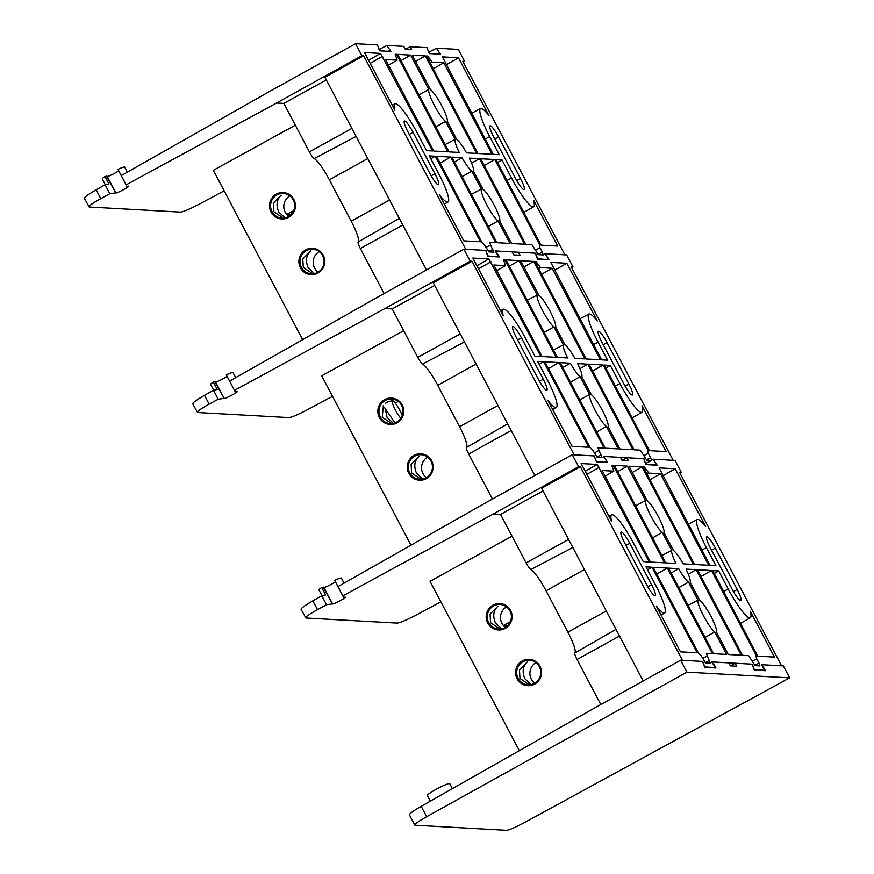 <?xml version="1.0" encoding="UTF-8"?>
<svg xmlns="http://www.w3.org/2000/svg" width="874" height="874" viewBox="0 0 874 874"><rect width="100%" height="100%" fill="white"/><g stroke="black" fill="none" stroke-linecap="round" stroke-linejoin="round"><path stroke-width="1.31" d="M580.38 466.749L682.43 660.296L702.707 661.432L704.815 666.96L715.478 667.55L711.709 661.924L752.263 664.185L754.371 669.713L765.034 670.303L761.276 664.688L781.553 665.813L679.502 472.266L681.305 472.364L675.001 460.412L653.107 459.2L657.172 465.219L645.973 464.597L643.734 458.675L626.789 457.736L628.373 460.718L622.059 460.369L620.485 457.386L603.541 456.436L607.616 462.466L596.407 461.843L594.178 455.922L572.273 454.699L486.993 502.069L337.976 586.585L342.859 595.85L493.297 514.021L578.577 466.65L580.38 466.749L541.618 488.282L643.209 680.977M663.934 532.463A18.562 3.157 61.2 0 0 658.406 516.709A18.562 3.157 61.2 0 0 647.142 500.627L628.996 466.203L641.997 466.924L693.399 564.418L683.228 563.861A18.562 3.157 61.2 0 0 673.384 550.412L663.934 532.463M716.429 632.033A18.562 3.157 61.2 0 0 710.901 616.268A18.562 3.157 61.2 0 0 699.637 600.187L690.176 582.248A18.562 3.157 61.2 0 0 685.992 569.116L696.174 569.673L741.272 655.227L728.271 654.506L716.429 632.033M440.857 601.836L415.991 615.121C406.519 620.059 400.27 622.725 397.233 623.096L305.933 618.016L301.049 609.309M305.933 618.016C304.742 617.405 308.588 614.619 317.491 609.648L326.526 604.732L332.459 603.879M326.526 604.732L321.796 595.762L325.598 594.954L321.676 587.503L323.162 587.197L332.459 603.792C331.989 605.431 349.676 595.893 344.553 597.27L343.58 597.313L342.859 595.85M345.328 597.226L343.58 597.313L334.851 580.762L343.58 597.324M681.305 472.364L679.939 473.107M600.799 704.542L577.048 659.499A7.593 1.289 -118.8 0 1 574.852 652.965A24.101 4.097 61.2 0 0 567.903 632.208L546.064 590.791A24.101 4.097 61.2 0 0 530.889 569.575A7.593 1.289 -118.8 0 1 526.115 562.9L500.551 514.425L543.016 490.937M578.577 466.65L572.273 454.699M344.05 583.144L341.406 578.14A12.673 1.322 152.2 0 0 334.655 580.358L337.976 586.585M323.915 587.492A7.243 0.754 152.2 0 0 328.875 585.569A7.243 0.754 152.2 0 0 335.408 581.833M321.796 595.762L312.848 600.831C304.032 605.966 300.23 608.85 301.432 609.473M655.533 584.968L645.995 566.887L652.015 567.226L697.124 652.769L680.453 651.84L656.298 606.032A32.414 5.506 61.2 0 0 664.721 612.991A32.414 5.506 61.2 0 0 655.533 584.968M710.311 547.812A12.717 2.163 -118.8 0 1 706.716 536.811A12.717 2.163 -118.8 0 1 715.38 548.096L737.219 589.513A12.717 2.163 -118.8 0 1 740.824 600.514A12.717 2.163 -118.8 0 1 732.15 589.229L710.311 547.812M646.552 584.466L624.713 543.049A12.717 2.163 -118.8 0 1 621.108 532.048A12.717 2.163 -118.8 0 1 629.772 543.333L651.611 584.75A12.717 2.163 -118.8 0 1 655.216 595.751A12.717 2.163 -118.8 0 1 646.552 584.466M633.694 543.552A32.414 5.506 61.2 0 0 611.625 514.786A32.414 5.506 61.2 0 0 611.625 521.297L581.177 463.548L597.215 464.433L649.251 561.971L643.231 561.632L633.694 543.552M664.568 562.823L650.431 562.037L602.186 470.507L613.81 471.162L611.92 465.252L613.166 465.329L664.568 562.823M613.865 471.141L605.158 476.144L613.865 471.141M706.4 547.594L715.926 565.675L709.906 565.347L659.138 467.885L675.176 468.77L705.624 526.53A32.414 5.506 61.2 0 0 697.234 519.549A32.414 5.506 61.2 0 0 706.4 547.594L701.866 550.085M728.228 589.01A32.414 5.506 61.2 0 0 750.329 617.754A32.414 5.506 61.2 0 0 750.296 611.265L774.451 657.073L757.78 656.145L712.681 570.591L718.701 570.93L728.228 589.01L723.705 591.501M754.743 665.42L759.025 663.169L759.867 665.922L755.103 665.66L748.592 655.631L742.463 655.292L697.365 569.739L711.491 570.525L756.6 656.079L755.879 656.035L756.709 658.788L752.143 661.192M759.025 663.169L756.709 658.788M653.206 567.292L667.332 568.078L712.441 653.621L706.312 653.282L710.3 663.169L705.547 662.907L701.134 655.697L698.315 652.834L653.206 567.292M646.64 470.081L648.847 473.107L660.471 473.752L708.716 565.281L694.59 564.495L643.188 466.989L644.433 467.066L646.64 470.081L645.231 470.868M614.356 465.394L627.357 466.115L645.504 500.529A18.562 3.157 61.2 0 0 651.021 516.294A18.562 3.157 61.2 0 0 662.295 532.375L671.745 550.314A18.562 3.157 61.2 0 0 675.93 563.457L665.759 562.889L614.356 465.394M668.523 568.144L678.705 568.701A18.562 3.157 61.2 0 0 688.537 582.16L697.998 600.099A18.562 3.157 61.2 0 0 703.515 615.853A18.562 3.157 61.2 0 0 714.779 631.935L726.633 654.408L713.632 653.686L668.523 568.144M714.834 667.9L715.478 667.55M764.389 670.664L765.034 670.303M321.676 587.503A12.673 1.322 152.2 0 0 318.977 589.961L322.014 595.707M323.784 587.339A9.057 0.94 152.2 0 0 323.784 587.23A9.057 0.94 152.2 0 0 323.162 587.197M647.525 569.782L652.015 567.226M613.166 465.329L611.898 466.039M675.176 468.77L662.743 475.871M718.701 570.93L714.211 573.497M711.491 570.525L700.948 576.556M667.332 568.078L656.8 574.098M660.471 473.752L649.928 479.771M635.638 505.762L645.504 500.529M627.357 466.115L617.656 471.654M671.745 550.314L661.88 555.547M662.295 532.375L652.572 537.881M696.174 569.673L688.286 574.185M678.814 587.656L688.537 582.16M678.705 568.701L671.112 573.049M714.779 631.935L705.067 637.441M697.998 600.099L688.133 605.332M641.997 466.924L632.295 472.473M626.789 457.736L622.048 460.347M503.38 625.511L510.394 621.654M508.253 622.834L509.083 623.981M505.139 624.539L507.226 626.057M503.883 625.227A12.312 12.061 -86.8 0 0 506.232 626.68M506.996 626.254L505.172 627.259M512.022 536.177L430.041 581.319L519.331 750.679M529.447 684.812L519.964 678.475L519.473 669.855L527.339 661.924C522.772 666.228 521.953 671.833 524.87 678.748L531.108 684.582M500.048 629.051L490.576 622.725L490.074 614.105L497.94 606.174C493.373 610.478 492.554 616.083 495.471 622.998L501.709 628.832M535.915 662.612A12.312 12.061 -86.8 0 0 534.768 683.162M523.013 661.684A12.312 12.061 -86.8 0 0 528.038 684.812A12.312 12.061 -86.8 0 0 540.503 669.834A12.312 12.061 -86.8 0 0 523.013 661.684M522.412 660.886A13.219 12.957 -86.8 0 0 517.135 678.792A13.219 12.957 -86.8 0 0 534.68 684.134A13.219 12.957 -86.8 0 0 539.957 666.228A13.219 12.957 -86.8 0 0 522.412 660.886M506.516 606.862A12.312 12.061 -86.8 0 0 505.369 627.412M493.613 605.933A12.312 12.061 -86.8 0 0 498.639 629.061A12.312 12.061 -86.8 0 0 511.104 614.072A12.312 12.061 -86.8 0 0 493.613 605.933M493.012 605.125A13.219 12.957 -86.8 0 0 487.736 623.042A13.219 12.957 -86.8 0 0 505.281 628.384A13.219 12.957 -86.8 0 0 510.558 610.467A13.219 12.957 -86.8 0 0 493.012 605.125M452.393 788.643L449.749 783.639A12.673 1.322 152.2 0 0 436.017 789.408A12.673 1.322 152.2 0 0 427.331 795.46L430.336 801.152M715.205 666.698L715.959 667.965L704.75 667.343L702.521 661.421L680.628 660.198L686.92 672.15L789.648 677.863L525.165 822.194A18.103 1.89 -27.8 0 1 506.483 830.3L415.183 825.22A18.103 1.89 -27.8 0 1 414.8 825.056A18.103 1.89 -27.8 0 1 426.665 816.709L686.92 672.15M764.772 669.462L765.515 670.719L754.317 670.096L752.077 664.174L735.143 663.235L730.391 665.846M715.369 666.611L711.895 661.935L728.829 662.885L730.413 665.868L736.716 666.217L735.143 663.235M764.936 669.375L761.451 664.699L783.355 665.912L789.648 677.863M426.665 816.709L421.192 806.331L595.347 707.569L680.628 660.198M421.192 806.331C412.375 811.465 408.573 814.35 409.786 814.972M607.19 462.051L596.472 461.461L595.467 460.172M555.58 326.963A18.562 3.157 61.2 0 0 550.063 311.21A18.562 3.157 61.2 0 0 538.799 295.128L520.642 260.703L533.653 261.424L585.056 358.919L574.874 358.362A18.562 3.157 61.2 0 0 565.041 344.902L555.58 326.963M608.075 426.534A18.562 3.157 61.2 0 0 602.557 410.769A18.562 3.157 61.2 0 0 591.294 394.687L581.833 376.749A18.562 3.157 61.2 0 0 577.648 363.617L587.82 364.174L632.929 449.728L619.928 449.007L608.075 426.534M332.513 396.337L307.648 409.622C298.176 414.56 291.927 417.215 288.89 417.597L197.59 412.517L192.695 403.81M197.59 412.517C196.388 411.905 200.244 409.108 209.137 404.149L218.183 399.232L224.115 398.38M218.183 399.232L213.453 390.252L217.255 389.454L213.322 382.004L214.807 381.698L224.115 398.293C223.646 399.931 241.333 390.394 236.209 391.771L235.237 391.814L234.505 390.35L384.942 308.522L470.223 261.151L472.026 261.25L433.264 282.783L534.866 475.478M236.985 391.727L235.237 391.814L226.508 375.263L235.237 391.825M548.424 258.628L544.753 253.7L566.658 254.913L572.951 266.865L571.596 267.608M645.962 464.214L656.691 464.804L652.922 459.189L673.199 460.314L571.148 266.767L572.951 266.865M492.444 499.043L468.693 453.999A7.593 1.289 -118.8 0 1 466.508 447.466A24.101 4.097 61.2 0 0 459.56 426.709L437.721 385.292A24.101 4.097 61.2 0 0 422.546 364.076A7.593 1.289 -118.8 0 1 417.761 357.4L392.207 308.926L434.673 285.437M470.223 261.151L463.93 249.199L378.65 296.57L229.622 381.086L234.505 390.35M235.696 377.644L233.063 372.63A12.673 1.322 152.2 0 0 226.3 374.859L229.622 381.086M215.572 381.982A7.243 0.754 152.2 0 0 220.532 380.059A7.243 0.754 152.2 0 0 227.065 376.333M213.453 390.252L204.494 395.332C195.678 400.467 191.876 403.351 193.088 403.974M547.179 379.469L537.652 361.388L543.672 361.716L588.77 447.269L572.109 446.341L547.954 400.532A32.414 5.506 61.2 0 0 556.377 407.492A32.414 5.506 61.2 0 0 547.179 379.469M601.967 342.313A12.717 2.163 -118.8 0 1 598.362 331.312A12.717 2.163 -118.8 0 1 607.037 342.597L628.865 384.014A12.717 2.163 -118.8 0 1 632.47 395.015A12.717 2.163 -118.8 0 1 623.807 383.73L601.967 342.313M538.198 378.966L516.359 337.55A12.717 2.163 -118.8 0 1 512.754 326.548A12.717 2.163 -118.8 0 1 521.428 337.834L543.267 379.25A12.717 2.163 -118.8 0 1 546.862 390.252A12.717 2.163 -118.8 0 1 538.198 378.966M525.35 338.052A32.414 5.506 61.2 0 0 503.282 309.287A32.414 5.506 61.2 0 0 503.282 315.798L472.823 258.048L488.861 258.933L540.897 356.472L534.877 356.133L525.35 338.052M556.214 357.324L542.088 356.537L493.832 265.008L505.456 265.663L503.566 259.753L504.811 259.818L556.214 357.324M505.522 265.641L496.803 270.645L505.522 265.641M598.045 342.095L607.583 360.175L601.563 359.848L550.784 262.386L566.822 263.271L597.281 321.031A32.414 5.506 61.2 0 0 588.879 314.05A32.414 5.506 61.2 0 0 598.045 342.095L593.512 344.575M619.885 383.511A32.414 5.506 61.2 0 0 641.986 412.255A32.414 5.506 61.2 0 0 641.953 405.765L666.108 451.574L649.437 450.645L604.327 365.092L610.347 365.43L619.885 383.511L615.351 386.002M646.389 459.921L650.671 457.67L651.512 460.423L646.76 460.161L640.249 450.132L634.12 449.793L589.01 364.239L603.147 365.026L648.246 450.58L647.525 450.536L648.366 453.289L643.788 455.693M645.318 463.701L651.567 460.412L645.307 463.679M650.671 457.67L648.366 453.289M544.863 361.792L558.989 362.568L604.098 448.122L597.969 447.783L601.957 457.67L597.193 457.397L592.78 450.197L589.961 447.335L544.863 361.792M538.286 264.582L540.493 267.608L552.117 268.252L600.372 359.771L586.246 358.985L534.844 261.49L536.079 261.566L538.286 264.582L536.876 265.368M506.002 259.895L519.003 260.616L537.16 295.03A18.562 3.157 61.2 0 0 542.678 310.794A18.562 3.157 61.2 0 0 553.941 326.876L563.402 344.815A18.562 3.157 61.2 0 0 567.587 357.947L557.404 357.39L506.002 259.895M560.179 362.644L570.351 363.202A18.562 3.157 61.2 0 0 580.194 376.661L589.644 394.6A18.562 3.157 61.2 0 0 595.172 410.354A18.562 3.157 61.2 0 0 606.436 426.436L618.289 448.908L605.278 448.187L560.179 362.644M536.833 257.928L535.391 253.176L518.446 252.236L520.019 255.219L513.715 254.869L512.142 251.887L495.197 250.936L498.868 255.874M548.905 259.731L537.554 259.097M606.687 460.904L603.366 456.425L643.919 458.686L645.241 463.045M472.026 261.25L574.076 454.797L594.353 455.933L595.62 460.095M487.277 255.175L485.824 250.423L463.93 249.199M499.349 256.967L487.998 256.333M605.081 462.324L606.84 461.374L605.081 462.324M213.322 382.004A12.673 1.322 152.2 0 0 210.634 384.462L213.671 390.208M215.441 381.84A9.057 0.94 152.2 0 0 215.43 381.73A9.057 0.94 152.2 0 0 214.807 381.698M539.182 364.283L543.672 361.716M504.811 259.818L503.555 260.539M566.822 263.271L554.389 270.372M610.347 365.43L605.857 367.998M603.147 365.026L592.605 371.046M558.989 362.568L548.446 368.599M552.117 268.252L541.574 274.272M527.295 300.263L537.16 295.03M519.003 260.616L509.302 266.155M563.402 344.815L553.537 350.048M553.941 326.876L544.218 332.382M587.82 364.174L579.943 368.686M570.471 382.156L580.194 376.661M570.351 363.202L562.769 367.55M606.436 426.436L596.713 431.942M589.644 394.6L579.779 399.822M533.653 261.424L523.952 266.963M547.703 259.654L548.359 259.305L547.758 257.961L544.578 253.689L564.855 254.815L462.805 61.267L464.607 61.366L458.304 49.414L436.41 48.201L440.474 54.221L429.276 53.598L427.036 47.677L410.103 46.737L411.676 49.72L405.361 49.37L403.788 46.388L386.854 45.437L390.918 51.468L379.709 50.845L377.481 44.924L355.576 43.7L270.295 91.071L121.278 175.587L126.162 184.851L276.599 103.023L361.88 55.652L363.682 55.75L324.92 77.283L426.523 269.979M498.136 256.901L488.118 255.962L487.124 254.673M447.237 121.464A18.562 3.157 61.2 0 0 441.72 105.71A18.562 3.157 61.2 0 0 430.445 89.629L412.299 55.204L425.299 55.925L476.701 153.42L466.53 152.863A18.562 3.157 61.2 0 0 456.698 139.403L447.237 121.464M499.731 221.035A18.562 3.157 61.2 0 0 494.214 205.27A18.562 3.157 61.2 0 0 482.94 189.188L473.479 171.249A18.562 3.157 61.2 0 0 469.294 158.107L479.476 158.675L524.586 244.228L511.574 243.507L499.731 221.035M224.17 190.838L199.294 204.123C189.833 209.061 183.573 211.716 180.536 212.098L89.235 207.018L84.352 198.311M89.235 207.018C88.045 206.406 91.89 203.609 100.794 198.649L109.829 193.733L115.761 192.881M109.829 193.733L105.109 184.753L108.9 183.955L104.978 176.504L106.464 176.198L115.761 192.793C115.292 194.432 132.979 184.895 127.855 186.271L126.883 186.315L126.162 184.851M128.642 186.228L126.883 186.315L118.154 169.764L126.883 186.326M464.607 61.366L463.253 62.109M384.101 293.544L360.35 248.5A7.593 1.289 -118.8 0 1 358.154 241.956A24.101 4.097 61.2 0 0 351.206 221.209L329.367 179.793A24.101 4.097 61.2 0 0 314.192 158.576A7.593 1.289 -118.8 0 1 309.418 151.901L283.853 103.427L326.319 79.938M361.88 55.652L355.576 43.7M127.353 172.145L124.709 167.131A12.673 1.322 152.2 0 0 117.957 169.359L121.278 175.587M107.218 176.482A7.243 0.754 152.2 0 0 112.189 174.56A7.243 0.754 152.2 0 0 118.722 170.823M105.109 184.753L96.151 189.833C87.334 194.968 83.533 197.852 84.734 198.474M438.835 173.97L429.298 155.889L435.318 156.217L480.427 241.77L463.755 240.842L439.6 195.033A32.414 5.506 61.2 0 0 448.034 201.992A32.414 5.506 61.2 0 0 438.835 173.97M493.624 136.814A12.717 2.163 -118.8 0 1 490.019 125.812A12.717 2.163 -118.8 0 1 498.683 137.098L520.522 178.514A12.717 2.163 -118.8 0 1 524.127 189.516A12.717 2.163 -118.8 0 1 515.452 178.23L493.624 136.814M429.855 173.467L408.016 132.05A12.717 2.163 -118.8 0 1 404.411 121.049A12.717 2.163 -118.8 0 1 413.074 132.335L434.913 173.751A12.717 2.163 -118.8 0 1 438.519 184.753A12.717 2.163 -118.8 0 1 429.855 173.467M416.996 132.553A32.414 5.506 61.2 0 0 394.928 103.788A32.414 5.506 61.2 0 0 394.928 110.299L364.48 52.538L380.518 53.434L432.554 150.962L426.534 150.634L416.996 132.553M447.87 151.825L433.744 151.038L385.489 59.508L397.113 60.153L395.223 54.254L396.468 54.319L447.87 151.825M397.167 60.142L388.46 65.146L397.167 60.142M489.702 136.595L499.229 154.676L493.209 154.337L442.441 56.886L458.479 57.771L488.927 115.532A32.414 5.506 61.2 0 0 480.536 108.551A32.414 5.506 61.2 0 0 489.702 136.595L485.168 139.075M511.541 178.012A32.414 5.506 61.2 0 0 533.632 206.756A32.414 5.506 61.2 0 0 533.599 200.255L557.754 246.075L541.093 245.146L495.984 159.592L502.004 159.931L511.541 178.012L507.007 180.503M538.045 254.421L542.328 252.171L543.169 254.924L538.406 254.662L531.895 244.633L525.766 244.294L480.667 158.74L494.793 159.527L539.903 245.081L539.182 245.037L540.023 247.79L535.445 250.193M542.328 252.171L540.023 247.79M436.508 156.282L450.645 157.069L495.744 242.622L489.615 242.284L493.602 252.171L488.85 251.898L484.436 244.698L481.618 241.836L436.508 156.282M429.833 58.886L432.149 62.109L443.774 62.753L492.029 154.272L477.892 153.485L426.49 55.991L427.736 56.067L429.833 58.886L428.435 59.683M397.659 54.385L410.66 55.117L428.806 89.53A18.562 3.157 61.2 0 0 434.323 105.295A18.562 3.157 61.2 0 0 445.598 121.377L455.059 139.316A18.562 3.157 61.2 0 0 459.232 152.447L449.061 151.89L397.659 54.385M451.825 157.134L462.007 157.702A18.562 3.157 61.2 0 0 471.84 171.151L481.301 189.101A18.562 3.157 61.2 0 0 486.818 204.855A18.562 3.157 61.2 0 0 498.093 220.936L509.935 243.409L496.935 242.688L451.825 157.134M498.781 256.552L495.012 250.925L535.565 253.187L537.685 258.715L547.692 259.654M363.682 55.75L465.733 249.298L486.01 250.423L487.277 254.596M436.41 48.201L428.511 52.462M104.978 176.504A12.673 1.322 152.2 0 0 102.291 178.962L105.317 184.709M107.087 176.34A9.057 0.94 152.2 0 0 107.087 176.231A9.057 0.94 152.2 0 0 106.464 176.198M386.854 45.437L378.955 49.709M410.103 46.737L405.35 49.348M430.827 158.784L435.318 156.217M396.468 54.319L395.201 55.04M458.479 57.771L446.046 64.873M502.004 159.931L497.514 162.498M494.793 159.527L484.251 165.547M450.645 157.069L440.103 163.099M443.774 62.753L433.231 68.773M418.941 94.763L428.806 89.53M410.66 55.117L400.958 60.656M455.059 139.316L445.194 144.549M445.598 121.377L435.875 126.883M479.476 158.675L471.589 163.176M462.127 176.657L471.84 171.151M462.007 157.702L454.414 162.04M498.093 220.936L488.369 226.442M481.301 189.101L471.436 194.323M425.299 55.925L415.598 61.464M403.679 330.678L321.698 375.82L410.988 545.179M421.104 479.313L411.621 472.976L411.119 464.356L418.996 456.425C414.418 460.729 413.599 466.334 416.527 473.249L422.765 479.083M391.705 423.551L382.222 417.226L383.38 405.547M385.368 409.119L387.127 417.499L393.366 423.333M427.561 457.113A12.312 12.061 -86.8 0 0 426.425 477.663M414.669 456.184A12.312 12.061 -86.8 0 0 419.695 479.313A12.312 12.061 -86.8 0 0 432.16 464.323A12.312 12.061 -86.8 0 0 414.669 456.184M414.068 455.387A13.219 12.957 -86.8 0 0 408.781 473.293A13.219 12.957 -86.8 0 0 426.326 478.635A13.219 12.957 -86.8 0 0 431.603 460.729A13.219 12.957 -86.8 0 0 414.068 455.387M398.162 401.363A12.312 12.061 -86.8 0 0 395.54 403.46M385.62 403.143L388.482 401.636M385.27 400.434A12.312 12.061 -86.8 0 0 390.296 423.562A12.312 12.061 -86.8 0 0 402.761 408.573A12.312 12.061 -86.8 0 0 385.27 400.434M384.669 399.626A13.219 12.957 -86.8 0 0 379.392 417.543A13.219 12.957 -86.8 0 0 396.927 422.885A13.219 12.957 -86.8 0 0 402.215 404.968A13.219 12.957 -86.8 0 0 384.669 399.626M400.838 418.34A10.859 1.846 -118.8 0 1 395.474 410.103A10.859 1.846 -118.8 0 1 392.481 400.674A10.859 1.846 -118.8 0 1 399.8 410.343A10.859 1.846 -118.8 0 1 402.248 415.653M384.287 407.251L394.95 422.885M286.683 214.512L293.697 210.656M291.555 211.825L292.386 212.983M288.442 213.54L290.529 215.048M287.196 214.228A12.312 12.061 -86.8 0 0 289.534 215.67M290.31 215.244L288.475 216.26M295.336 125.179L213.343 170.321L302.644 339.68M312.75 273.813L303.278 267.477L302.775 258.857L310.641 250.925C306.075 255.23 305.255 260.834 308.172 267.75L314.411 273.584M283.362 218.052L273.879 211.727L273.376 203.107L281.242 195.175C276.676 199.469 275.856 205.084 278.784 211.989L285.022 217.834M319.218 251.614A12.312 12.061 -86.8 0 0 318.07 272.164M306.315 250.685A12.312 12.061 -86.8 0 0 311.341 273.813A12.312 12.061 -86.8 0 0 323.806 258.824A12.312 12.061 -86.8 0 0 306.315 250.685M305.714 249.877A13.219 12.957 -86.8 0 0 300.438 267.794A13.219 12.957 -86.8 0 0 317.983 273.136A13.219 12.957 -86.8 0 0 323.26 255.23A13.219 12.957 -86.8 0 0 305.714 249.877M289.818 195.852A12.312 12.061 -86.8 0 0 288.671 216.413M276.916 194.935A12.312 12.061 -86.8 0 0 281.952 218.063A12.312 12.061 -86.8 0 0 294.418 203.074A12.312 12.061 -86.8 0 0 276.916 194.935M276.326 194.126A13.219 12.957 -86.8 0 0 271.038 212.032A13.219 12.957 -86.8 0 0 288.584 217.386A13.219 12.957 -86.8 0 0 293.861 199.469A13.219 12.957 -86.8 0 0 276.326 194.126M493.297 514.021L500.551 514.425M312.848 600.831L317.491 609.648M526.115 562.9L568.57 539.411M530.889 569.575L572.809 547.43M584.466 569.553L546.064 590.791M567.903 632.208L606.305 610.97M615.995 629.356L574.852 652.965M577.048 659.499L619.502 636.021M737.219 589.513L733.45 591.589M711.567 550.194L715.38 548.096M629.772 543.333L625.959 545.431M647.842 586.825L651.611 584.75M599.313 467.262L586.88 474.363M585.252 471.272L597.215 464.433M643.504 467.59L644.433 467.066M648.847 473.107L646.968 474.178M705.176 662.667L709.459 660.416M702.576 658.439L707.153 656.035M384.942 308.522L392.207 308.926M204.494 395.332L209.137 404.149M417.761 357.4L460.227 333.912M422.546 364.076L464.455 341.931M476.122 364.054L437.721 385.292M459.56 426.709L497.951 405.47M507.641 423.857L466.508 447.466M468.693 453.999L511.159 430.521M628.865 384.014L625.107 386.089M603.224 344.695L607.037 342.597M521.428 337.834L517.616 339.931M539.498 381.326L543.267 379.25M490.969 261.763L478.526 268.864M476.898 265.772L488.861 258.933M535.15 262.091L536.079 261.566M540.493 267.608L538.624 268.679M596.833 457.168L601.115 454.917M594.233 452.94L598.799 450.536M276.599 103.023L283.853 103.427M96.151 189.833L100.794 198.649M309.418 151.901L351.883 128.412M314.192 158.576L356.111 136.431M367.768 158.555L329.367 179.793M351.206 221.209L389.607 199.971M399.298 218.358L358.154 241.956M360.35 248.5L402.816 225.022M520.522 178.514L516.753 180.59M494.87 139.195L498.683 137.098M413.074 132.335L409.272 134.432M431.144 175.827L434.913 173.751M382.615 56.264L370.183 63.365M368.555 60.273L380.518 53.434M426.807 56.591L427.736 56.067M432.149 62.109L430.281 63.179M437.677 54.068L439.884 52.866M388.111 51.304L390.328 50.113M488.479 251.668L492.761 249.418M485.878 247.44L490.456 245.037M430.041 59.29L428.642 60.087M323.784 587.23L332.459 603.683M664.721 612.991L661.072 615.088M611.625 514.786L608.938 516.206M697.234 519.549L688.264 524.291M750.329 617.754L740.518 623.391M414.8 825.056L409.393 814.808M215.43 381.73L224.105 398.183M556.377 407.492L552.729 409.589M503.282 309.287L500.594 310.707M588.879 314.05L579.91 318.792M641.986 412.255L632.164 417.892M107.087 176.231L115.761 192.684M448.034 201.992L444.374 204.09M394.928 103.788L392.24 105.208M480.536 108.551L471.567 113.281M533.632 206.756L523.821 212.393M392.481 400.674L387.237 401.942"/></g></svg>
